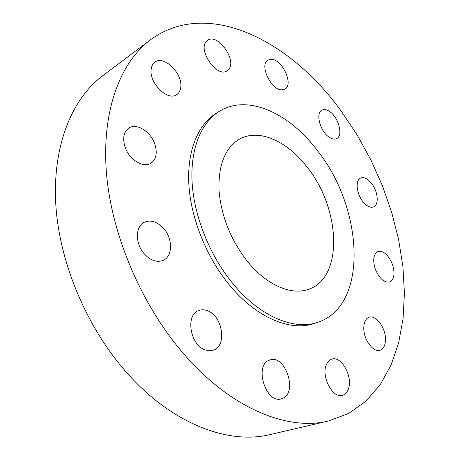 <?xml version="1.0" encoding="UTF-8"?>
<svg xmlns="http://www.w3.org/2000/svg" width="460" height="460" viewBox="0 0 460 460"><rect width="100%" height="100%" fill="white"/><g stroke="black" fill="none" stroke-linecap="round" stroke-linejoin="round"><path stroke-width="0.69" d="M228.482 69.65C237.584 60.714 217.545 32.441 207.546 40.382L206.661 41.136C197.047 49.645 217.287 78.556 227.217 70.742L228.482 69.65M185.138 355.494C232.087 409.187 288.391 431.06 328.405 421.021L348.732 413.402L366.056 401.074L380.184 384.75L391.04 365.125L398.642 342.878L403.063 318.63L404.426 292.962L402.879 266.38L398.573 239.349L391.678 212.302L382.358 185.621L370.772 159.689L357.098 134.866L341.504 111.521C291.077 41.13 208.115 -2.478 150.443 39.807C120.169 62.456 101.338 111.28 106.513 173.644C111.768 235.917 142.358 306.987 185.138 355.494M219.483 111.239L216.361 113.154C198.047 124.355 186.835 150.978 188.887 184.966C191.021 218.931 206.868 257.991 229.925 285.614C256.864 318.182 290.967 331.809 314.508 323.391L317.981 322.23C368.816 305.434 363.36 208.61 318.05 151.398C290.099 113.649 248.112 93.529 219.483 111.239C201.192 122.423 190.032 149.092 192.148 183.183C194.338 217.252 210.255 256.461 233.364 284.205C260.36 316.917 294.475 330.631 317.981 322.23M180.803 86.94C182.689 73.232 163.789 54.861 154.87 62.175C152.777 63.727 151.541 66.119 151.156 69.356C148.982 83.122 168.072 101.614 176.812 94.605C179.136 92.995 180.464 90.442 180.803 86.94M154.905 144.325C150.938 131.692 136.453 122.538 128.668 128.162C123.688 131.985 122.458 138.184 124.97 146.746C128.949 159.482 143.296 168.389 150.892 163.237C156.199 159.39 157.538 153.088 154.905 144.325M163.881 228.741C157.383 221.628 150.811 219.489 144.152 222.318C135.234 226.492 135.125 243.76 144.244 253.857C150.615 260.659 156.981 262.804 163.34 260.302C172.753 256.277 172.885 238.912 163.881 228.741M207.621 310.787C204.51 309.546 201.56 309.459 198.772 310.523C185.19 314.646 190.02 345.224 205.281 349.916L209.375 350.75L213.244 350.181C227.257 346.225 222.703 315.997 207.621 310.787M269.411 360.18C253.828 364.918 265.805 404.122 281.37 398.82L282.681 398.354C298.011 392.363 285.246 354.234 269.968 359.984L269.411 360.18M326.663 364.027C320.534 375.303 332.384 398.82 342.395 395.307C344.833 394.64 346.696 392.863 347.973 389.982C353.723 378.247 341.809 355.425 331.827 359.151C329.63 359.818 327.911 361.445 326.663 364.027M363.779 328.681C363.831 340.038 373.428 352.728 379.994 350.301C383.761 348.881 385.584 344.96 385.474 338.537C385.256 327.169 375.722 314.686 369.092 317.268C365.533 318.671 363.756 322.471 363.779 328.681M375.366 269.313C379.402 278.616 384.169 282.837 389.66 281.974C394.329 279.289 395.215 273.315 392.317 264.063C388.274 254.742 383.473 250.562 377.913 251.516C373.382 254.173 372.531 260.107 375.366 269.313M362.612 201.238C366.551 206.166 370.225 208.058 373.629 206.914C379.155 204.907 378.068 191.785 371.847 183.77C367.873 178.71 364.136 176.801 360.628 178.026C355.258 180.05 356.304 193.2 362.612 201.238M329.63 137.505C332.344 139.173 334.69 139.524 336.662 138.569C343.597 135.648 338.439 116.811 329.297 111.303C326.456 109.486 324.001 109.1 321.925 110.159C315.094 113.102 320.419 132.238 329.63 137.505M282.17 89.821L284.924 89.073C294.009 84.594 282.032 58.817 271.089 59.277L267.915 60.111C258.882 64.728 271.452 90.907 282.17 89.821M150.443 39.807L102.591 75.831C71.892 98.831 52.216 146.153 55.844 205.137C59.576 264.034 87.906 330.205 128.938 375.107C173.955 424.793 229.431 444.688 270.066 434.573L328.405 421.021M307.625 167.745C287.799 141.335 258.871 127.914 239.211 139.311C225.078 147.976 218.333 164.875 218.977 190.009C221.111 216.039 230.684 239.947 247.687 261.734C267.041 285.614 292.031 295.837 309.131 289.081C343.752 276.966 340.279 208.524 307.625 167.745"/></g></svg>
